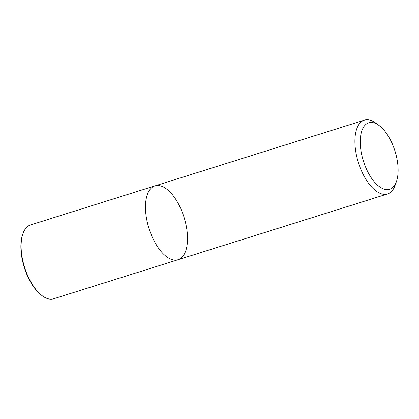 <?xml version="1.0" encoding="UTF-8"?>
<svg xmlns="http://www.w3.org/2000/svg" width="419" height="419" viewBox="0 0 419 419"><rect width="100%" height="100%" fill="white"/><g stroke="black" fill="none" stroke-linecap="round" stroke-linejoin="round"><path stroke-width="0.63" d="M396.5 181.307A34.819 16.561 -107.4 0 1 380.049 187.12A34.819 16.561 -107.4 0 1 360.256 142.753A34.819 16.561 -107.4 0 1 378.97 125.428A34.819 16.561 -107.4 0 1 396.5 181.307L395.18 185.135A38.689 18.399 -107.4 0 1 387.523 193.976A38.689 18.399 -107.4 0 1 376.901 191.588A38.689 18.399 -107.4 0 1 355.93 152.568A38.689 18.399 -107.4 0 1 364.352 120.148A38.689 18.399 -107.4 0 1 375.702 123.045M387.523 193.976L178.091 259.722A38.689 18.399 -107.4 0 1 167.469 257.339A38.689 18.399 -107.4 0 1 146.498 218.32A38.689 18.399 -107.4 0 1 154.915 185.9A38.689 18.399 -107.4 0 1 184.061 217.304A38.689 18.399 -107.4 0 1 178.091 259.722A38.689 18.399 -107.4 0 1 167.469 257.339A38.689 18.399 -107.4 0 1 146.498 218.32A38.689 18.399 -107.4 0 1 154.915 185.9L364.347 120.148M178.091 259.722L53.732 298.768A38.689 18.399 -107.4 0 1 43.11 296.385A38.689 18.399 -107.4 0 1 42.398 295.887A38.689 18.399 -107.4 0 1 22.904 233.781A38.689 18.399 -107.4 0 1 30.556 224.94L154.915 185.9M42.398 295.887L41.743 295.411A37.914 18.033 -107.4 0 1 22.636 234.546M378.954 125.412L375.681 123.029M22.904 233.786L22.636 234.551"/></g></svg>

